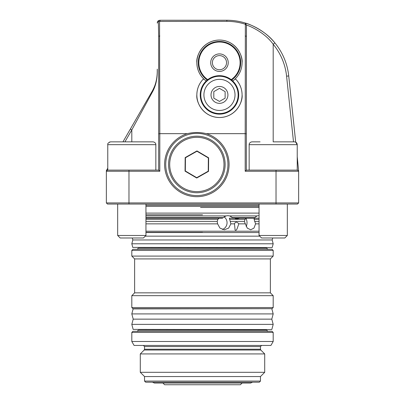 <?xml version="1.0" encoding="UTF-8"?>
<svg xmlns="http://www.w3.org/2000/svg" width="405" height="405" viewBox="0 0 405 405"><rect width="100%" height="100%" fill="white"/><g stroke="black" fill="none" stroke-linecap="round" stroke-linejoin="round"><path stroke-width="0.61" d="M210.823 64.117A8.768 8.768 0 0 0 220.917 71.31A8.768 8.768 0 0 0 228.111 61.216A8.768 8.768 0 0 0 218.017 54.022A8.768 8.768 0 0 0 210.823 64.117M212.493 63.838A7.067 7.067 0 0 0 220.639 69.64A7.067 7.067 0 0 0 226.441 61.494A7.067 7.067 0 0 0 218.295 55.693A7.067 7.067 0 0 0 212.493 63.838M231.189 79.658A20.645 20.645 0 0 0 216.047 42.307A20.645 20.645 0 0 0 207.745 79.658M207.284 80.028A21.207 21.207 0 0 1 215.956 41.75A21.207 21.207 0 0 1 231.65 80.028M202.5 232.333L145.947 232.333M271.952 247.602L132.774 247.394L271.952 247.602M273.193 243.785L272.17 239.968L132.83 239.968L131.807 243.785L273.193 243.785L272.226 247.394M145.263 236.15L259.737 236.15M271.578 329.609L133.149 329.397L271.578 329.609M273.193 324.375L271.79 319.145L133.21 319.145L131.807 324.375L273.193 324.375L271.851 329.397M271.578 308.681L133.149 308.893L131.807 313.916L273.193 313.916L271.79 319.145M133.149 308.893L202.5 308.681L136.976 308.681M238.13 94.902A18.665 18.665 0 0 0 219.464 76.241A18.665 18.665 0 0 0 200.804 94.902A18.665 18.665 0 0 0 219.464 113.567A18.665 18.665 0 0 0 238.13 94.902M200.237 94.902A19.227 19.227 0 0 1 219.464 75.674A19.227 19.227 0 0 1 238.697 94.902A19.227 19.227 0 0 1 219.464 114.134A19.227 19.227 0 0 1 200.237 94.902M219.464 79.35A15.552 15.552 0 0 0 203.912 94.902A15.552 15.552 0 0 0 219.464 110.454A15.552 15.552 0 0 0 235.022 94.902A15.552 15.552 0 0 0 219.464 79.35M219.464 86.452A8.449 8.449 0 0 0 211.015 94.902A8.449 8.449 0 0 0 219.464 103.351A8.449 8.449 0 0 0 227.919 94.902A8.449 8.449 0 0 0 219.464 86.452M219.464 88.371L213.81 91.636L213.81 98.167L219.464 101.432L225.124 98.167L225.124 91.636L219.464 88.371M293.503 141.846L286.588 76.17A60.061 60.061 0 0 0 273.193 44.251L273.193 141.846L294.405 141.846C296.121 142.013 297.062 142.955 297.229 144.671L249.156 144.671C249.04 144.712 249.085 142.302 251.986 141.846L260.066 141.846M287.332 235.472L284.816 237.988L261.574 237.988L259.053 235.472L287.332 235.472L287.332 204.054M131.807 141.846L153.014 141.846C155.915 142.302 155.96 144.712 155.844 144.671L107.77 144.671C107.447 143.557 108.388 142.616 110.595 141.846L131.807 141.846L131.807 129.934L124.927 141.846M145.947 235.472L143.426 237.988L120.184 237.988L117.668 235.472L145.947 235.472L145.947 204.054M210.772 189.079A28.279 28.279 0 0 0 221.454 150.538A28.279 28.279 0 0 0 182.918 139.857A28.279 28.279 0 0 0 172.231 178.392A28.279 28.279 0 0 0 210.772 189.079A28.279 28.279 0 0 1 172.231 178.392A28.279 28.279 0 0 1 182.918 139.857M185.05 171.138L185.166 157.591L196.962 150.918L208.636 157.793L208.519 171.345L196.729 178.018L185.05 171.138L185.333 170.981L196.729 177.689L208.241 171.178L208.352 157.955L196.957 151.242L185.45 157.758L185.333 170.981M196.729 178.018L196.729 177.689M208.241 171.178L208.519 171.345M208.352 157.955L208.636 157.793M196.957 151.242L196.962 150.918M185.166 157.591L185.45 157.758M242.089 383.054L240.393 384.75L164.607 384.75L162.911 383.054L154.427 383.054L250.573 383.054L252.593 382.204M259.053 218.194L254.35 218.194L254.097 219.328L255.58 223.849L253.96 228.101L250.715 229.787L247.263 228.106L244.853 222.72L244.433 221.398L245.025 219.328L246.407 218.194M246.194 226.537A7.067 5.169 90 0 0 247.015 222.72A7.067 5.169 90 0 0 245.911 218.356M258.405 215.647L256.962 215.931L229.716 215.931L232.46 217.627L254.74 217.627L253.945 218.194L229.362 218.194L230.875 223.849L228.658 228.101L224.345 229.787L219.945 228.106L217.601 223.849L217.196 221.398L217.925 219.328L219.029 218.194M222.33 229.468A7.067 6.723 90 0 0 227.048 222.72A7.067 6.723 90 0 0 224.071 216.847M238.763 223.849L238.115 225.939C237.457 227.306 236.809 231.199 235.097 230.07L234.48 223.849C235.264 221.879 236.571 221.712 238.393 223.342L238.763 223.849L245.374 223.849M239.876 218.194L238.935 218.346C236.976 219.059 235.609 219.009 234.834 218.194M145.947 217.627L223.13 217.627L222.446 218.194L145.947 218.194M242.089 94.902C243 101.518 236.211 117.217 219.464 117.526C202.723 117.217 195.934 101.518 196.845 94.902A22.624 22.624 0 0 0 219.464 117.526A22.624 22.624 0 0 0 235.776 79.228C239.897 83.643 241.998 88.867 242.089 94.902M165.741 164.465A31.104 31.104 0 0 0 196.845 195.569A31.104 31.104 0 0 0 227.949 164.465A31.104 31.104 0 0 0 196.845 133.361A31.104 31.104 0 0 0 165.741 164.465M164.607 164.465A32.238 32.238 0 0 0 196.845 196.703A32.238 32.238 0 0 0 206.358 133.665L245.197 133.665L245.354 24.239C239.34 22.321 233.174 21.354 226.856 21.349L159.565 21.46L159.803 133.665L187.333 133.665A32.238 32.238 0 0 0 164.607 164.465M148.513 382.204L256.486 382.204M259.337 382.204L145.663 382.204L144.529 381.075L260.471 381.075L259.337 382.204M134.632 258.916L134.632 292.845L270.368 292.845L270.368 258.916L134.632 258.916L131.807 256.087L273.193 256.087L273.193 250.432L131.807 250.432L132.936 249.298L202.5 249.298L137.179 249.298L138.307 248.169L266.692 248.169L266.692 247.602M266.692 330.176L267.821 331.305L137.179 331.305L138.307 330.176L266.692 330.176L266.692 329.609M202.5 249.298L272.064 249.298L273.193 250.432M272.064 308.681L132.936 308.681L131.807 307.552L273.193 307.552L272.064 308.681M202.5 331.305L272.064 331.305L273.193 332.434L131.807 332.434L132.936 331.305L202.5 331.305M202.5 214.802L145.947 214.802M229.716 215.931L227.828 215.647L225.95 215.931L145.947 215.931M259.053 207.451L200.536 207.451M131.807 307.552L131.807 295.675L273.193 295.675L270.368 292.845M273.193 341.486L270.91 345.445L134.09 345.445L131.807 341.486L273.193 341.486L273.193 332.434M242.089 62.669A22.624 22.624 0 0 0 219.464 40.044A22.624 22.624 0 0 0 204.054 79.228C199.366 74.702 196.962 69.179 196.845 62.669C195.934 56.047 202.723 40.353 219.464 40.044C236.211 40.353 243 56.047 242.089 62.669C241.972 69.179 239.568 74.702 234.88 79.228L235.776 79.228M203.158 79.228A22.624 22.624 0 0 0 196.845 94.902C196.936 88.867 199.037 83.643 203.158 79.228L204.054 79.228A22.624 22.624 0 0 0 206.196 80.99M232.738 80.99A22.624 22.624 0 0 0 234.88 79.228M144.529 381.075L144.529 376.549L260.471 376.549L264.713 372.306L264.713 353.929L140.287 353.929L144.2 350.016L144.529 349.216L260.471 349.216L260.471 346.574L144.529 346.574L143.4 345.445M144.529 376.549L140.287 372.306L264.713 372.306M255.58 223.849L259.053 223.849M230.875 223.849L234.48 223.849M145.947 223.849L217.601 223.849M145.947 221.398L217.196 221.398M157.464 22.007A2.83 2.83 0 0 1 160.081 20.25L226.856 20.25C233.204 20.255 239.416 21.207 245.496 23.11C247.288 23.272 264.956 29.924 274.853 42.884A62.213 62.213 0 0 1 288.725 75.943L295.701 142.16L297.229 144.671L297.229 170.12M297.229 156.7L298.642 171.254L245.197 171.254L245.197 133.665L246.331 133.807L246.331 170.12L297.513 170.12L298.642 171.254L298.642 202.925L276.023 202.925L276.023 170.12M254.74 217.627L256.962 215.931M230.404 221.398L244.433 221.398M254.593 221.398L259.053 221.398M232.779 218.194L232.46 217.627M298.642 202.925L297.513 204.054L107.487 204.054L106.358 202.925L106.358 171.254L107.487 170.12L158.669 170.12L158.669 36.268L158.32 20.868C157.95 20.852 157.596 21.592 157.256 23.08C157.641 21.511 158.021 20.756 158.385 20.817M226.856 21.349L226.856 20.25A62.213 62.213 0 0 1 274.853 42.884L273.193 44.251C264.04 31.489 247.632 25.14 246.463 25.13L246.331 133.807M158.669 133.807L159.803 133.665L159.803 171.254L106.358 171.254L106.358 170.621L107.77 168.171M106.358 202.925L276.023 202.925L276.023 204.054M223.13 217.627L225.95 215.931M152.138 92.497L131.807 129.934L130.334 129.089L151.951 91.646C155.312 86.078 157.084 79.481 157.256 71.852L157.256 69.139C157.565 78.221 155.859 86.007 152.138 92.497L151.951 91.646L122.973 141.846M152.346 90.953A39.589 39.589 0 0 0 154.437 86.528M156.254 80.706A39.589 39.589 0 0 0 156.431 79.891M156.588 79.081A39.589 39.589 0 0 0 157.231 73.254M157.256 71.852L157.256 69.139M187.333 133.665C193.671 132.136 200.014 132.136 206.358 133.665M157.256 23.08A2.83 2.83 0 0 1 157.322 22.462M158.32 20.868L160.081 20.25L160.081 21.349M245.197 171.254L246.331 170.12M246.463 25.13L245.496 23.11L245.354 24.239L246.463 25.13M158.669 170.12L159.803 171.254M158.436 21.419L159.565 21.46M259.053 232.541L145.947 232.541M210.215 188.092A27.145 27.145 0 0 0 220.472 151.095A27.145 27.145 0 0 0 183.475 140.839A27.145 27.145 0 0 0 173.219 177.835A27.145 27.145 0 0 0 210.215 188.092M259.053 205.188L145.947 205.188M264.713 353.929L260.8 350.016L144.2 350.016M145.947 231.204L259.053 231.204M145.947 206.317L259.053 206.317M145.947 219.328L217.925 219.328M229.721 219.328L245.025 219.328M254.097 219.328L259.053 219.328M128.977 204.054L128.977 170.12M286.588 76.17L288.725 75.943M245.197 35.994L246.331 36.268M158.669 36.268L159.803 35.994M272.17 239.968L272.702 237.988M132.83 239.968L132.298 237.988M132.774 247.394L131.807 243.785M271.851 308.893L273.193 313.916M133.21 319.145L131.807 313.916M133.149 329.397L131.807 324.375M145.947 213.106L259.053 213.106M109.391 142.115L110.595 141.846M259.053 235.472L259.053 204.054M249.156 170.12L249.156 144.671M155.844 170.12L155.844 144.671M117.668 235.472L117.668 204.054M107.77 170.12L107.77 144.671M152.407 382.204L154.427 383.054M270.368 258.916L273.193 256.087M260.471 381.075L260.471 376.549M273.193 307.552L273.193 295.675M131.807 256.087L131.807 250.432M131.807 341.486L131.807 332.434M144.529 349.216L144.529 346.574M140.287 372.306L140.287 353.929M134.632 292.845L131.807 295.675M266.692 248.169L267.821 249.298M260.8 350.016L260.471 349.216M260.471 346.574L261.6 345.445"/></g></svg>
